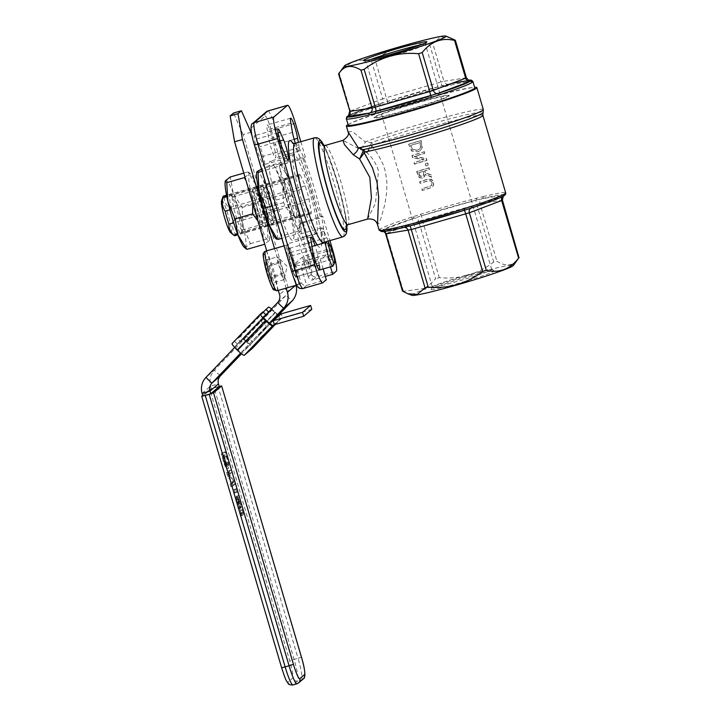 <?xml version="1.0" encoding="UTF-8"?>
<svg xmlns="http://www.w3.org/2000/svg" width="721" height="721" viewBox="0 0 721 721"><rect width="100%" height="100%" fill="white"/><g stroke="black" fill="none" stroke-linecap="round" stroke-linejoin="round"><path stroke-width="0.54" stroke-dasharray="3.6 2.7" d="M370.477 145.173A4.119 2.082 18 0 1 371.946 146.093L366.953 152.726L371.531 142.587A4.119 2.983 70.2 0 1 373.027 145.02L371.946 146.093L377.921 154.105L383.338 164.911L385.447 171.823L386.88 182.215L386.717 191.966L384.897 204.277L380.868 218.616L378.831 223.402L377.471 224.474M348.081 131.88L352.236 131.456L365.25 141.902A8.246 4.894 132.4 0 1 359.689 149.121L342.953 140.343M367.566 219.067L375.497 203.205L378.48 170.634C376.065 163.388 372.216 157.421 366.953 152.726L359.689 149.121M483.304 109.538A68.026 3.794 163.6 0 0 425.057 122.759A68.026 3.794 163.6 0 0 365.25 141.902L371.531 142.587A66.99 3.74 -16.4 0 1 443.172 120.605A66.99 3.74 -16.4 0 1 483.061 112.638M379.129 230.125A65.962 3.686 163.6 0 1 379.174 229.882L380.066 229.125A65.962 3.686 163.6 0 1 413.097 216.688L420.658 214.272A65.962 3.686 163.6 0 1 449.201 205.692A65.962 3.686 163.6 0 1 476.329 198.311L483.007 196.644A1.649 1.072 -103.6 0 1 482.457 198.599L475.95 200.213A64.313 3.587 -16.4 0 0 421.668 215.786L414.296 218.139A64.313 3.587 -16.4 0 0 382.085 230.26L381.22 230.999A64.313 3.587 -16.4 0 0 403.291 227.557L403.354 227.548A4.119 3.794 81.1 0 1 403.85 227.43L404.31 227.34M432.086 182.746L431.419 185.603L432.294 182.566L430.644 180.629L428.022 180.845A68.026 3.794 -16.4 0 0 420.334 183.17L419.856 181.575A68.026 3.794 163.6 0 1 427.553 179.241L431.609 179.286L433.681 182.152L433.501 185.694L430.113 187.956A68.026 3.794 -16.4 0 0 422.425 190.281L421.956 188.677A68.026 3.794 163.6 0 1 429.689 186.342L431.744 185.288L429.473 186.523A65.962 3.686 -16.4 0 0 421.731 188.875L422.2 190.47A65.962 3.686 163.6 0 1 429.896 188.136L433.285 185.883L433.465 182.341L431.401 179.475L427.337 179.43A65.962 3.686 -16.4 0 0 419.631 181.764L420.109 183.359A65.962 3.686 163.6 0 1 427.805 181.025L430.428 180.809L432.294 182.566M424.66 153.366L424.218 151.879A65.962 3.686 -16.4 0 0 411.925 155.574L412.592 157.845L423.777 159.747A65.962 3.686 -16.4 0 0 414.025 162.694L414.467 164.19A65.962 3.686 163.6 0 1 426.751 160.486L426.228 158.692L414.079 156.547A65.962 3.686 163.6 0 1 424.66 153.366L424.876 153.185A68.026 3.794 -16.4 0 0 414.296 156.349L426.435 158.512L426.967 160.305A68.026 3.794 -16.4 0 0 414.683 163.991L414.251 162.504A68.026 3.794 163.6 0 1 423.993 159.566L412.818 157.656L412.151 155.385A68.026 3.794 163.6 0 1 424.435 151.689L424.876 153.185M417.603 151.96L420.244 150.554L422.01 147.967L420.911 140.649A65.962 3.686 -16.4 0 0 408.627 144.344L411.682 151.095L417.82 151.77L411.907 150.905L408.627 144.344M428.95 167.939A65.962 3.686 -16.4 0 0 416.657 171.634L419.126 177.6L422.236 178.141L423.795 177.321L425.111 174.554L431.69 177.258L431.077 175.176L425.102 172.815L424.561 170.985A65.962 3.686 163.6 0 1 429.419 169.543L428.95 167.939L429.635 169.354A68.026 3.794 -16.4 0 0 424.777 170.796L425.318 172.634L431.293 174.996L431.906 177.069L425.327 174.365L424.39 176.762L422.452 177.952L419.352 177.411L416.882 171.445A68.026 3.794 163.6 0 1 429.157 167.759M425.805 165.857A65.962 3.686 163.6 0 1 428.13 165.172L427.562 163.234A65.962 3.686 -16.4 0 0 425.237 163.928L425.805 165.857L425.237 163.928M465.234 275.512A30.922 1.73 -16.4 0 0 432.402 286.859A30.922 1.73 -16.4 0 0 432.384 286.958A30.922 1.73 -16.4 0 0 458.862 280.956A30.922 1.73 -16.4 0 0 491.713 269.501A30.922 1.73 -16.4 0 0 491.641 269.42A30.922 1.73 -16.4 0 0 465.234 275.512M459.232 283.11A32.986 1.839 163.6 0 1 431.014 289.409A32.986 1.839 163.6 0 1 462.107 278.441A32.986 1.839 163.6 0 1 494.191 270.808A32.986 1.839 163.6 0 1 459.232 283.11M420.532 44.9A30.922 1.73 163.6 0 1 425.462 44.423A30.922 1.73 163.6 0 1 425.444 44.531A30.922 1.73 163.6 0 1 396.289 54.805A30.922 1.73 163.6 0 1 366.214 61.961A30.922 1.73 163.6 0 1 366.142 61.88A30.922 1.73 163.6 0 1 370.549 59.618M411.997 295.331A52.984 2.956 163.6 0 1 461.791 277.369A52.984 2.956 163.6 0 1 513.379 265.499M221.536 200.916A16.745 2.064 -106 0 1 227.863 214.209A16.745 2.064 -106 0 1 231.153 232.694A16.745 2.064 -106 0 1 230.621 232.595M234.713 235.722A20.612 2.542 74 0 0 234.839 235.65A20.612 2.542 74 0 0 235.217 233.965C232.595 230.071 231.838 225.637 232.946 220.671A20.612 2.542 74 0 0 229.125 207.711C225.637 204.566 224.006 200.88 224.24 196.662A20.612 2.542 74 0 0 223.348 196.094M304.983 202.295L309.877 213.344A20.612 2.542 74 0 0 310.769 213.912A20.612 2.542 74 0 0 311.274 212.154L308.994 198.861A20.612 2.542 74 0 0 305.181 185.901L300.287 174.852A20.612 2.542 74 0 0 299.404 174.284A20.612 2.542 74 0 0 298.9 176.041L301.171 189.335A20.612 2.542 74 0 0 304.983 202.295L265.148 213.713M264.346 213.948L233.685 222.744M301.171 189.335L261.372 200.744M260.533 200.988L229.909 209.766M309.877 213.344L269.068 225.051M267.734 225.43L237.606 234.073M311.274 212.154L235.217 233.965M308.994 198.861L232.946 220.671M409.618 225.988L464.216 210.334A4.119 0.505 74 0 0 464.189 210.334A4.119 0.505 74 0 0 464.162 210.343M403.246 227.575A1.649 1.072 76.4 0 0 403.291 227.557L381.22 230.999A4.119 3.794 -98.9 0 1 384.275 231.468M379.174 229.882A1.649 1.64 -150 0 0 381.22 230.999A1.649 1.64 -147.5 0 1 379.183 229.873M413.187 216.661A1.649 0.739 -107.8 0 0 414.377 218.121A4.119 3.281 69.4 0 1 418.703 221.275L386.393 233.433A4.119 3.281 -110.6 0 0 382.058 230.278A1.649 1.613 -123.7 0 1 380.048 229.134A1.649 1.613 -122.6 0 0 382.085 230.26L414.296 218.139A1.649 0.739 -108 0 1 413.097 216.688M420.658 214.272A1.649 0.541 -107.5 0 0 421.668 215.786L475.95 200.213A1.649 0.901 -104.3 0 0 476.329 198.311M502.42 196.626A4.119 3.281 69.4 0 1 503.42 195.959A4.119 3.281 69.4 0 1 503.682 195.878A1.649 1.622 58.2 0 0 504.069 195.706L504.06 195.715A1.649 1.622 58.2 0 1 504.069 195.706A1.649 1.613 57.4 0 1 503.655 195.887L504.529 195.157A1.649 1.64 29.1 0 0 505.493 194.382L505.493 194.382A1.649 1.64 30 0 1 504.52 195.148L504.52 195.148A64.313 3.587 -16.4 0 0 482.457 198.599L504.52 195.148A4.119 3.794 81.1 0 0 502.104 200.249L476.77 204.503L418.703 221.275L435.646 278.829L427.986 286.255M470.984 208.171A4.119 3.281 -110.6 0 1 471.101 208.126A4.119 3.281 -110.6 0 1 471.372 208.036L471.444 208.008A1.649 0.739 72 0 1 471.444 208.008A64.313 3.587 -16.4 0 0 471.534 207.981M346.558 117.244A1.649 1.64 -150 0 0 346.404 118.523L346.404 118.523A65.962 3.686 -16.4 0 0 346.35 118.767M347.513 116.487L348.378 115.748A1.649 1.613 -122.6 0 0 347.964 115.937A1.649 1.613 -122.6 0 0 347.955 115.937A1.649 1.613 -122.6 0 0 347.955 115.946A1.649 1.622 -121.8 0 0 347.955 115.946L347.964 115.937C352.127 113.458 362.987 109.358 380.553 103.635A1.649 0.739 -108 0 0 380.327 105.338A65.962 3.686 -16.4 0 0 347.288 117.766L346.404 118.523A1.649 1.64 -150.9 0 1 346.549 117.262A1.649 1.64 -150.9 0 0 346.549 117.262L346.531 117.28M347.27 117.775A1.649 1.622 -121.8 0 1 347.946 115.946A1.649 1.613 -122.6 0 0 347.288 117.766M347.964 115.937A1.649 1.622 -121.8 0 1 348.36 115.766A4.119 3.281 -110.6 0 0 348.622 115.675A4.119 3.281 -110.6 0 0 350.361 111.025L382.68 98.867A4.119 3.281 69.4 0 1 380.931 103.518A4.119 3.281 69.4 0 1 380.67 103.599L348.378 115.748A64.313 3.587 163.6 0 1 380.598 103.626A1.649 0.739 -108 0 0 380.553 103.635L380.634 103.617A1.649 0.739 -108.2 0 0 380.409 105.311L380.327 105.338M380.67 103.599L380.634 103.617A1.649 0.739 -108.2 0 1 380.67 103.599L387.961 101.264A1.649 0.541 -107.5 0 0 387.934 101.273A1.649 0.541 -107.5 0 0 387.889 102.914L380.409 105.311M387.88 101.291A4.119 0.505 -106 0 1 387.853 101.31L387.88 101.291A1.649 0.541 -107.3 0 0 387.853 101.3A1.649 0.541 -107.3 0 0 387.799 102.941M387.267 101.481L387.853 101.3A4.119 0.505 -106 0 1 386.294 97.705L440.747 82.095A4.119 0.505 74 0 0 442.306 85.691A4.119 0.505 74 0 0 442.324 85.682L387.961 101.264A64.313 3.587 163.6 0 1 442.243 85.7A1.649 0.901 -104.3 0 1 442.297 85.682A1.649 0.901 -104.3 0 1 442.306 85.682A1.649 0.901 -104.3 0 1 443.559 86.953A65.962 3.686 -16.4 0 0 416.423 94.334A65.962 3.686 -16.4 0 0 387.889 102.914M443.64 86.935A1.649 0.91 -104.5 0 0 442.379 85.664L387.853 101.31L442.379 85.664A1.649 0.91 -104.5 0 0 442.324 85.682L448.75 84.078A1.649 1.072 -103.6 0 1 448.822 84.06A1.649 1.072 -103.6 0 1 450.228 85.285L443.559 86.953M447.723 84.294L448.192 84.213A4.119 3.794 -98.9 0 1 443.938 81.293L466.072 77.841A4.119 3.794 81.1 0 0 470.326 80.752L448.192 84.213A4.119 3.794 -98.9 0 0 448.687 84.096A1.649 1.072 -103.4 0 1 448.759 84.078L468.136 80.13M348.216 125.084A65.962 3.686 163.6 0 1 418.279 100.652A65.962 3.686 163.6 0 1 474.769 87.836M348.072 124.589A68.026 3.794 163.6 0 1 418.613 100.868A68.026 3.794 163.6 0 1 474.625 87.34M301.126 282.929L303.397 285.128L306.641 285.381L303.036 288.472A4.119 4.083 49.5 0 1 297.944 285.651L301.126 282.929L295.313 263.183L297.584 265.391L300.837 265.643L306.641 285.381L326.307 279.748M300.819 141.713L305.28 156.863L285.615 162.495L281.262 163.991L279.135 165.803L283.497 164.316L300.927 223.546L303.045 221.735L312.923 255.297L308.57 256.784L299.855 227.169L301.495 222.582L322.711 216.093L329.921 240.589M295.313 263.183L302.532 257.009L304.406 259.866L307.2 260.191L300.837 265.643L320.494 260.002L323.134 268.96M302.532 257.009L308.606 277.702L309.877 279.378L311.364 280.027L313.013 279.937L307.2 260.191L326.865 254.558L320.494 260.002M299.855 227.169L297.728 228.981L299.368 224.393L300.927 223.546L320.593 217.904L322.711 216.093M305.28 156.863L303.153 158.674L283.497 164.316M325.324 276.404L313.013 279.937L316.618 276.855A4.119 4.083 49.5 0 1 311.517 274.034A16.493 2.037 74 0 0 308.57 256.784M330.479 266.851L326.865 254.558M303.153 158.674L320.593 217.904M319.286 265.058L317.952 257.289A12.365 1.523 74 0 0 315.023 245.546M328.226 241.075A12.365 1.523 74 0 0 326.838 237.678L323.99 231.234A12.365 1.523 74 0 0 321.863 227.845A12.365 1.523 74 0 0 324.405 242.166M324.603 242.797A12.365 1.523 74 0 0 327.109 249.475L329.966 255.928A12.365 1.523 74 0 0 332.057 259.236A12.365 1.523 74 0 0 329.299 244.239M295.349 143.281A12.365 1.523 74 0 0 299.098 151.104A12.365 1.523 74 0 0 299.179 147.562L298.305 142.434M502.438 200.249L519.039 257.803C513.722 265.968 506.349 267.121 496.904 261.263L493.705 262.056C477.626 274.268 459.475 279.478 439.26 277.666L435.646 278.829M424.66 288.418L402.904 291.347M338.816 73.578L339.24 73.218C347.946 62.15 358.716 58.095 371.549 61.06L375.163 59.897C391.251 47.685 409.402 42.476 429.617 44.287L432.807 43.485L440.612 36.969L450.012 37.636M408.843 144.155A68.026 3.794 163.6 0 1 421.127 140.469L422.227 147.787L420.46 150.374L417.82 151.77M412.782 149.49L417.315 150.112L419.586 148.968L420.731 147.264L420.199 142.479A68.026 3.794 -16.4 0 0 410.745 145.318L412.556 149.68L410.519 145.507A65.962 3.686 163.6 0 1 419.983 142.659L420.514 147.445L419.37 149.148L417.099 150.292L412.556 149.68M419.243 174.203L420.226 175.987L422.091 176.248L423.831 174.978L423.416 171.21A68.026 3.794 -16.4 0 0 418.775 172.607L419.243 174.203L418.559 172.797A65.962 3.686 163.6 0 1 423.2 171.391L423.615 175.167L423.101 175.807L423.831 174.978L421.875 176.438L420.01 176.176L419.018 174.392M425.444 163.748A68.026 3.794 163.6 0 1 427.778 163.054L428.346 164.983A68.026 3.794 -16.4 0 0 426.021 165.677M305.181 185.901L229.125 207.711M300.287 174.852L224.24 196.662M298.9 176.041L258.289 187.685M256.748 188.127L226.827 196.707M278.099 132.871L256.604 139.036A12.365 1.523 74 0 0 254.522 135.728A12.365 1.523 74 0 0 255.441 144.173A12.365 1.523 74 0 0 259.731 157.286L263.129 164.965A12.365 1.523 74 0 0 264.706 167.11A12.365 1.523 74 0 0 263.985 159.539A12.365 1.523 74 0 0 260.02 146.742L256.604 139.036M283.326 150.518L259.731 157.286M279.982 141.019L260.02 146.742M286.724 158.196L263.129 164.965M317.952 257.289L294.357 264.057A12.365 1.523 74 0 0 290.978 250.935A12.365 1.523 74 0 0 287.472 243.851A12.365 1.523 74 0 0 287.652 248.907L288.977 256.649A12.365 1.523 74 0 0 292.365 269.744A12.365 1.523 74 0 0 295.853 276.783A12.365 1.523 74 0 0 295.691 271.826L294.357 264.057M311.247 242.139L287.652 248.907M316.961 265.725L295.691 271.826M312.572 249.881L288.977 256.649M309.327 190.47A41.223 5.092 -106 0 1 316.447 233.73A41.223 5.092 -106 0 1 300.197 195.499A41.223 5.092 -106 0 1 293.717 154.465A41.223 5.092 -106 0 1 309.327 190.47M285.732 197.239A41.223 5.092 74 0 0 270.123 161.234A41.223 5.092 74 0 0 276.594 202.268A41.223 5.092 74 0 0 292.852 240.499A41.223 5.092 74 0 0 285.732 197.239M323.99 231.234L300.387 237.993A12.365 1.523 74 0 0 298.269 234.613A12.365 1.523 74 0 0 299.206 243.121A12.365 1.523 74 0 0 303.514 256.243L306.371 262.687A12.365 1.523 74 0 0 308.453 266.004A12.365 1.523 74 0 0 307.534 257.55A12.365 1.523 74 0 0 303.244 244.446L300.387 237.993M326.838 237.678L303.244 244.446M329.966 255.928L306.371 262.687M327.109 249.475L303.514 256.243M292.465 132.385L268.87 139.153A12.365 1.523 74 0 0 272.304 151.653A12.365 1.523 74 0 0 275.503 157.872A12.365 1.523 74 0 0 275.584 154.33L273.998 145.083A12.365 1.523 74 0 0 270.609 131.979A12.365 1.523 74 0 0 267.121 124.949A12.365 1.523 74 0 0 267.284 129.906L268.87 139.153M299.179 147.562L275.584 154.33M290.878 123.138L267.284 129.906M294.132 139.306L273.998 145.083M415.638 103.409A39.168 2.19 163.6 0 1 449.183 95.794A39.168 2.19 163.6 0 1 412.223 108.952A39.168 2.19 163.6 0 1 374.037 117.911A39.168 2.19 163.6 0 1 415.638 103.409M415.521 103.013A39.168 2.19 -16.4 0 0 373.92 117.514A39.168 2.19 -16.4 0 0 412.106 108.556A39.168 2.19 -16.4 0 0 449.066 95.406A39.168 2.19 -16.4 0 0 415.521 103.013M235.19 492.569L234.253 489.397L233.847 489.748L234.785 492.912L237.155 492.001L236.227 488.838L235.821 489.18L236.749 492.353L237.155 492.001M234.785 492.912L236.749 492.353M233.847 489.748L235.821 489.18M234.253 489.397L236.227 488.838M224.501 463.684L222.248 456.573L225.844 454.618L227.899 462.188L228.034 465.523L225.979 466.136L224.501 463.684L226.466 463.116L224.213 456.014M222.248 456.573L225.844 454.618M223.88 455.176L225.934 462.756L227.899 462.188M225.934 462.756L226.07 466.081L228.034 465.523L226.466 463.116M226.773 465.018L228.836 468.253L228.539 463.459L225.322 451.779L223.195 453.599L226.773 465.018L224.799 465.586L226.872 468.821L226.574 464.027L228.539 463.459M228.746 468.308L226.782 468.875L228.746 468.308M226.574 464.027L223.348 452.346L221.23 454.158L224.799 465.586M221.23 454.158L223.195 453.599M223.348 452.346L225.322 451.779M232.928 484.891L232.063 481.943L227.665 474.769L229.494 473.21L228.773 470.759L226.646 472.579L227.746 476.302L231.765 482.818L230.089 484.26L230.81 486.702L232.928 484.891L234.893 484.323L234.028 481.385L229.629 474.211L231.459 472.643L230.738 470.2L228.62 472.012L229.711 475.743L233.73 482.259L232.054 483.692L232.775 486.143L234.893 484.323M230.81 486.702L232.775 486.143M230.089 484.26L232.054 483.692M231.765 482.818L233.73 482.259M227.746 476.302L229.711 475.743M226.646 472.579L228.62 472.012M228.773 470.759L230.738 470.2M229.494 473.21L231.459 472.643M227.665 474.769L229.629 474.211M232.063 481.943L234.028 481.385M235.632 498.851L236.109 498.445L237.074 502.861L235.632 498.851L238.074 497.878L239.039 502.303L237.597 498.283M236.686 502.258L238.651 501.699L239.039 502.303L237.074 502.861L236.686 502.258M236.109 498.445L238.074 497.878M237.074 502.023L239.048 501.455M238.993 505.484L236.245 498.319L236.758 497.887L236.29 496.309L235.019 497.4L236.876 503.411L237.542 504.52L237.2 501.744L238.993 505.484L240.958 504.916L238.218 497.76L238.723 497.319L238.254 495.751L236.984 496.841L238.84 502.843L239.516 503.952L239.165 501.176L240.958 504.916M237.2 501.744L239.165 501.176M239.48 503.97L237.542 504.52L239.48 503.97M235.019 497.4L236.984 496.841M236.29 496.309L238.254 495.751M236.758 497.887L238.723 497.319M236.245 498.319L238.218 497.76M236.776 500.122L238.75 499.563M238.39 503.438L240.354 502.87M243.292 513.235L240.715 506.124L239.922 506.8L240.381 508.377L241.58 507.99L242.878 512.397L241.977 513.803L242.445 515.371L243.238 514.695L243.292 513.235L241.328 513.794L239.471 507.485L238.75 506.683L237.948 507.368L238.417 508.945L239.615 508.548L240.363 510.657L240.913 512.955L240.012 514.361L240.472 515.939L241.265 515.263L241.328 513.794M240.472 515.939L242.445 515.371M240.012 514.361L241.977 513.803M241.175 507.701L239.21 508.26L241.175 507.701M238.417 508.945L240.381 508.377M237.948 507.368L239.922 506.8M240.787 506.079L238.75 506.683L240.787 506.079M201.754 396.235L281.65 667.718A16.493 2.037 74 0 0 287.994 682.057L292.663 678.064A16.493 2.037 74 0 0 289.716 660.815L209.811 389.34L202.7 395.423M301.495 657.381L298.007 658.201L218.102 386.717L219.202 386.42M218.102 386.717L214.173 387.853L294.069 659.327A20.612 2.542 -106 0 1 297.764 680.885L293.096 684.878A20.612 2.542 -106 0 1 292.96 684.95M209.811 389.34L214.173 387.853M219.229 386.519L211.37 388.772L202.88 396.036M211.37 388.772L210.586 386.114A16.493 16.34 49.5 0 1 214.425 370.179L205.936 377.444M258.424 335.139L266.626 326.793L258.424 335.139M252.476 329.425L260.678 321.088L252.476 329.425M250.935 132.276L243.067 134.53L288.04 287.309A8.246 8.165 49.5 0 1 286.12 295.277L214.425 370.179L220.374 375.893M278.126 315.555L241.517 353.795M262.922 317.907L234.667 347.423M295.403 285.489L295.898 285.056A16.493 16.34 49.5 0 1 295.98 285.318M240.643 353.101L268.888 323.594M295.898 285.056L252.224 136.648M265.337 206.458A16.493 2.037 -106 0 1 262.489 189.154A16.493 2.037 -106 0 1 268.987 204.449A16.493 2.037 -106 0 1 271.574 220.86A16.493 2.037 -106 0 1 265.337 206.458M257.469 208.72A16.493 2.037 74 0 0 263.715 223.113A16.493 2.037 74 0 0 261.119 206.702A16.493 2.037 74 0 0 254.621 191.416A16.493 2.037 74 0 0 257.469 208.72M243.067 134.53L233.55 113.017M266.68 250.836L278.315 290.383M274.539 248.583L286.183 288.13M311.769 309.372L282.416 317.79A4.119 4.083 -130.5 0 0 280.613 318.88L277.639 316.023A8.246 8.165 49.5 0 1 278.225 315.474M260.299 337.843L263.138 334.886L260.299 337.843M241.328 352.434L269.573 322.918L277.639 316.023A4.119 0.559 43.7 0 0 275.089 312.806L246.843 342.322A4.119 0.559 43.7 0 1 249.394 345.53L277.639 316.023L249.385 345.539A4.119 0.559 43.7 0 0 249.394 345.53L241.328 352.434A4.119 0.559 -136.3 0 1 237.93 349.937L237.633 349.658A4.119 0.559 -136.3 0 1 235.082 346.44L263.417 317.321M263.327 316.934L235.082 346.44A4.119 0.559 -136.3 0 1 235.082 346.431L263.318 316.934M232.108 343.584L262.904 311.887M237.633 344.259L234.658 341.403M278.324 315.347A8.246 1.109 43.7 0 0 275.512 312.445L275.215 312.157A8.246 1.109 43.7 0 0 271.529 308.912M246.546 342.033A4.119 0.559 43.7 0 0 243.148 339.537L240.598 341.718L237.624 338.861L240.174 336.68A8.246 1.109 -136.3 0 1 246.97 341.673L247.267 341.952A8.246 1.109 -136.3 0 1 252.386 348.369M274.791 312.517A4.119 0.559 43.7 0 0 271.393 310.03L240.598 341.718M263.183 312.157L237.624 338.861M273.16 325.252L280.613 318.88A8.246 1.109 43.7 0 0 280.622 318.871A8.246 1.109 43.7 0 0 278.342 315.365M332.922 266.049A12.365 1.523 74 0 0 330.633 253.215A12.365 1.523 74 0 0 326.153 242.454M290.32 266.707A20.612 2.542 74 0 0 298.124 284.705A20.612 2.542 74 0 0 294.889 264.192A20.612 2.542 74 0 0 286.76 245.077A20.612 2.542 74 0 0 290.32 266.707M271.583 276.449L268.23 265.049L265.49 260.254L266.112 266.869L269.465 278.261L272.205 283.056L271.583 276.449L283.389 273.07L284.38 278.405L284.002 279.676L281.262 274.881L269.465 278.261M284.002 279.676L272.205 283.056M265.49 260.254L277.288 256.874L278.748 258.01L283.389 273.07M280.027 261.669L268.23 265.049M281.262 274.881L280.46 268.933L277.909 263.48L266.112 266.869M277.909 263.48L277.288 256.874M283.921 182.233A17.268 2.127 -106 0 1 284.029 182.179A17.268 2.127 -106 0 1 290.833 198.185A17.268 2.127 -106 0 1 293.546 215.372A17.268 2.127 -106 0 1 292.987 215.11A17.268 2.127 -106 0 1 286.733 199.356A17.268 2.127 -106 0 1 283.695 182.692A17.268 2.127 -106 0 1 283.921 182.233M284.813 178.502A20.612 2.542 74 0 0 284.552 179.042A20.612 2.542 74 0 0 288.184 198.942A20.612 2.542 74 0 0 295.646 217.742A20.612 2.542 74 0 0 293.519 199.14A20.612 2.542 74 0 0 284.813 178.502M264.012 187.947A17.268 2.127 74 0 0 266.959 205.539A17.268 2.127 74 0 0 273.638 221.077A17.268 2.127 74 0 0 273.746 221.023A17.268 2.127 74 0 0 273.962 220.563A17.268 2.127 74 0 0 270.925 203.899A17.268 2.127 74 0 0 264.67 188.145A17.268 2.127 74 0 0 264.111 187.884A17.268 2.127 74 0 0 264.012 187.947M280.748 164.676L288.815 178.79L291.807 195.544L298.692 212.362A35.041 4.326 74 0 0 288.815 178.79A35.041 4.326 74 0 0 282.091 165.091A35.041 4.326 74 0 0 280.748 164.676A35.041 4.326 74 0 0 282.56 184.125A35.041 4.326 74 0 0 292.438 217.697A35.041 4.326 74 0 0 300.504 231.811A35.041 4.326 74 0 0 300.954 230.882A35.041 4.326 74 0 0 298.692 212.362L299.603 230.882L300.504 231.811L295.439 234.442L292.438 217.697L283.479 202.655L282.56 184.125L275.683 167.317L281.019 164.028L282.091 165.091M272.844 224.754A20.612 2.542 -106 0 1 264.138 204.115A20.612 2.542 -106 0 1 262.011 185.513A20.612 2.542 -106 0 1 269.474 204.313A20.612 2.542 -106 0 1 273.106 224.213A20.612 2.542 -106 0 1 272.844 224.754M256.703 172.373A35.041 4.326 -106 0 1 257.154 171.445A35.041 4.326 -106 0 1 265.22 185.558A35.041 4.326 -106 0 1 275.098 219.121A35.041 4.326 -106 0 1 276.909 238.579A35.041 4.326 -106 0 1 275.566 238.164M300.954 230.882L300.504 231.811M276.639 239.228L281.983 235.938L275.098 219.121L274.187 200.6L265.22 185.558L262.219 168.813L261.489 169.138M275.683 167.317L262.102 171.21M283.479 202.655L272.304 205.864M279.847 163.757L262.219 168.813M291.807 195.544L274.187 200.6M295.439 234.442L281.857 238.336M299.603 230.882L281.983 235.938M232.459 197.076A17.268 2.127 74 0 0 235.632 215.02A17.268 2.127 74 0 0 242.175 230.098A17.268 2.127 74 0 0 242.499 229.584A17.268 2.127 74 0 0 239.462 212.92A17.268 2.127 74 0 0 233.207 197.166A17.268 2.127 74 0 0 232.658 196.905A17.268 2.127 74 0 0 232.459 197.076M229.648 194.418A20.612 2.542 -106 0 1 230.549 194.535A20.612 2.542 -106 0 1 238.02 213.335A20.612 2.542 -106 0 1 241.643 233.234A20.612 2.542 -106 0 1 234.091 217.967A20.612 2.542 -106 0 1 229.648 194.418M252.368 191.362A17.268 2.127 -106 0 1 252.566 191.2A17.268 2.127 -106 0 1 259.1 206.287A17.268 2.127 -106 0 1 262.282 224.222A17.268 2.127 -106 0 1 262.084 224.393A17.268 2.127 -106 0 1 261.534 224.132A17.268 2.127 -106 0 1 255.279 208.378A17.268 2.127 -106 0 1 252.233 191.714A17.268 2.127 -106 0 1 252.368 191.362M225.276 181.259A35.041 4.326 -106 0 1 225.511 180.692A35.041 4.326 -106 0 1 233.189 193.084A35.041 4.326 -106 0 1 243.247 226.43A35.041 4.326 -106 0 1 245.636 247.375A35.041 4.326 -106 0 1 244.113 247.186M265.085 226.881A20.612 2.542 74 0 0 260.651 203.331A20.612 2.542 74 0 0 253.089 188.064A20.612 2.542 74 0 0 256.721 207.963A20.612 2.542 74 0 0 264.192 226.764A20.612 2.542 74 0 0 265.085 226.881M264.454 243.265L261.552 228.215A35.041 4.326 74 0 0 269.23 240.607A35.041 4.326 74 0 0 269.492 239.904A35.041 4.326 74 0 0 266.842 219.662A35.041 4.326 74 0 0 256.784 186.324A35.041 4.326 74 0 0 250.629 174.112A35.041 4.326 74 0 0 249.105 173.923A35.041 4.326 74 0 0 251.485 194.868A35.041 4.326 74 0 0 261.552 228.215L257.875 220.923M245.681 248.745L245.636 247.375L250.385 243.671L243.247 226.43L242.085 207.477L233.189 193.084L230.26 176.987M252.729 203.457L251.485 194.868L245.987 180.529M244.356 177.627L249.105 173.923L249.051 172.553L247.88 171.931L256.784 186.324L259.713 202.421L266.842 219.662L268.005 238.615L269.23 240.607L264.481 244.311M269.492 239.904L269.23 240.607M243.797 173.103L247.88 171.931M242.085 207.477L259.713 202.421M250.385 243.671L268.005 238.615M483.007 196.644A65.962 3.686 163.6 0 1 505.682 192.877M482.872 115.342A65.962 3.686 -16.4 0 0 426.381 128.158A65.962 3.686 -16.4 0 0 373.027 145.02M325.18 145.444A41.223 5.092 -106 0 1 340.79 181.449A41.223 5.092 -106 0 1 347.91 224.709M420.568 214.299A1.649 0.541 -107.7 0 0 421.578 215.813A4.119 0.505 -106 0 0 422.326 220.121L439.26 277.666M476.41 198.284A1.649 0.91 -104.1 0 1 476.031 200.195A4.119 0.505 74 0 0 476.77 204.503L493.705 262.056M482.935 196.662A1.649 1.072 -103.9 0 1 482.394 198.608A4.119 3.794 -98.9 0 0 479.961 203.71L496.904 261.263M503.655 195.887L471.444 208.008M447.768 84.294L448.759 84.078A1.649 1.072 -103.4 0 1 450.156 85.303M470.092 80.752L448.75 84.078A64.313 3.587 163.6 0 1 468.181 80.157M472.913 81.518A65.962 3.686 -16.4 0 0 450.228 85.285M371.549 61.06L382.68 98.867L386.294 97.705L375.163 59.897M349.604 111.394L350.361 111.025L339.24 73.218M252.71 123.435A4.119 4.083 -130.5 0 0 251.458 127.698A16.493 2.037 74 0 0 254.405 144.939L291.599 271.303A16.493 2.037 74 0 0 297.944 285.651M322.702 282.83L303.036 288.472A20.612 2.542 -106 0 1 302.91 288.535M266.283 111.818A4.119 4.083 -130.5 0 0 265.031 116.081L251.458 127.698M267.933 110.935A20.612 2.542 -106 0 1 275.737 128.933L271.384 130.429A16.493 2.037 74 0 0 265.031 116.081M281.262 163.991L271.384 130.429M295.403 123.291L275.737 128.933L285.615 162.495M332.588 249.655L312.923 255.297A20.612 2.542 -106 0 1 316.618 276.855L336.283 271.213M308.336 276.756L311.517 274.034M297.728 228.981L279.135 165.803M294.808 143.434A51.533 6.363 -106 0 1 314.726 189.821A51.533 6.363 -106 0 1 323.54 242.328A51.533 6.363 -106 0 1 323.224 242.508M317.186 244.933A55.652 6.868 74 0 0 320.773 247.402A55.652 6.868 74 0 0 321.764 243.617M321.773 243.392A55.652 6.868 74 0 0 311.688 192.201A55.652 6.868 74 0 0 293.114 143.452M342.89 236.867A51.533 6.363 74 0 0 334.796 185.576A51.533 6.363 74 0 0 314.473 137.792M323.909 145.561A47.415 5.849 -106 0 1 338.239 184.594A47.415 5.849 -106 0 1 346.774 225.285M346.224 225.826A45.351 5.597 74 0 0 337.996 184.657A45.351 5.597 74 0 0 323.152 145.39M403.958 227.412A4.119 3.794 81.1 0 0 403.85 227.43L381.625 230.9L383.896 231.504M403.327 290.987L386.393 233.433L385.627 233.802M454.942 40.034L466.406 77.832M429.617 44.287L440.747 82.095L443.938 81.293L432.807 43.485M222.834 458.574L224.799 458.006M224.465 457.177L226.43 456.609M222.555 458.655L224.519 458.087M224.691 456.889L226.655 456.321M236.091 500.419L238.056 499.851M236.515 499.824L238.48 499.256M236.876 503.411L238.84 502.843M235.92 500.455L237.885 499.887M240.508 510.54L242.481 509.972M241.265 515.263L243.238 514.695M240.814 513.685L242.779 513.118M240.913 512.955L242.878 512.397M240.363 510.657L242.337 510.098M239.471 507.485L241.436 506.926M303.208 678.948A4.119 4.083 49.5 0 1 301.693 679.759A20.612 2.542 74 0 0 298.007 658.201L289.716 660.815M298.539 682.931A4.119 4.083 49.5 0 1 297.025 683.751L301.693 679.759L297.764 680.885A4.119 4.083 -130.5 0 1 292.663 678.064M296.899 683.823A20.612 2.542 74 0 0 297.025 683.751L293.096 684.878A4.119 4.083 -130.5 0 1 287.994 682.057M202.096 393.378L210.586 386.114L218.454 383.86M277.63 302.541L286.12 295.277L292.059 300.99M288.04 287.309L279.55 294.574M274.359 324.684L282.416 317.79L281.253 313.842M237.633 349.658L265.878 320.142M268.419 307.173L240.174 336.68M246.97 341.673L275.215 312.157M243.148 339.537L271.393 310.03M266.175 320.43L237.93 349.937M246.843 342.322L275.089 312.806M275.512 312.445L247.267 341.952M275.314 324.405L280.613 318.88L275.323 324.405M291.563 265.869A12.365 1.523 -106 0 1 289.355 252.936A12.365 1.523 -106 0 1 289.427 252.891A12.365 1.523 -106 0 1 294.303 264.355A12.365 1.523 -106 0 1 296.25 276.666A12.365 1.523 -106 0 1 291.563 265.869M288.842 252.647A12.78 1.577 74 0 0 293.105 271.988A12.78 1.577 74 0 0 295.385 270.033A12.78 1.577 74 0 0 288.842 252.647M265.526 251.169A20.612 2.542 -106 0 1 273.656 270.276A20.612 2.542 -106 0 1 276.891 290.797M274.286 287.264A18.142 2.235 74 0 0 269.735 266.878A18.142 2.235 74 0 0 263.733 254.279M432.402 286.859L431.014 289.409M491.641 269.42L494.191 270.808M491.713 269.501L425.462 44.423M432.384 286.958L366.142 61.88M425.444 44.531L426.841 41.98M366.214 61.961L363.663 60.573M310.769 213.912L269.357 225.79M267.951 226.187L237.894 234.812M409.14 226.115L464.108 210.361M470.561 208.324L503.42 195.959M464.189 210.334L464.766 210.162M348.622 115.675L381.481 103.319M308.462 277.279L302.649 257.532M299.368 224.393L301.495 222.582M292.456 143.155C299.071 143.776 326.649 239.958 321.377 243.986L322.026 243.148M346.882 225.195L345.647 215.795L338.356 184.882L326.018 149.635L324.053 145.57M345.891 226.412C349.352 222.771 330.074 151.068 322.566 145.074M299.404 174.284L257.992 186.162M256.315 186.64L226.529 195.184M278.117 128.96L254.522 135.728M288.301 160.35L264.706 167.11M311.066 237.092L287.472 243.851M311.977 246.42L289.319 252.891C290.554 251.539 297.917 277.215 296.16 276.72L319.448 270.014L295.853 276.783M293.717 154.465L270.123 161.234M316.447 233.73L292.852 240.499M332.057 259.236L308.453 266.004M321.863 227.845L298.269 234.613M299.098 151.104L275.503 157.872M290.716 118.181L267.121 124.949M237.056 502.87L239.021 502.312M241.247 507.656L239.282 508.224M246.393 335.95L252.341 341.664M260.678 321.088L266.626 326.793M263.715 223.113L271.574 220.86M254.621 191.416L262.489 189.154M272.835 325.504L280.902 318.601M263.886 335.598L263.138 334.886M261.029 338.573L260.281 337.861M296.773 285.092L298.124 284.705M284.074 245.852L286.76 245.077M284.38 278.405L287.201 266.391L278.748 258.01M292.987 215.11L295.646 217.742M283.695 182.692L284.552 179.042M284.029 182.179L264.111 187.884M293.546 215.372L273.638 221.077M264.67 188.145L262.011 185.513M273.962 220.563L273.106 224.213M233.207 197.166L230.549 194.535M242.499 229.584L241.643 233.234M242.175 230.098L262.084 224.393M232.658 196.905L252.566 191.2M261.534 224.132L264.192 226.764M252.233 191.714L253.089 188.064M250.629 174.112L249.051 172.553"/><path stroke-width="1.08" d="M377.471 224.474L378.651 197.221L377.038 182.341L372.415 167.777L364.204 152.717A4.119 2.821 11.4 0 0 362.897 151.653L359.617 158.999L364.961 151.933A4.119 3.587 79.3 0 0 363.339 149.598L362.897 151.653M364.961 151.933A65.962 3.686 -16.4 0 0 436.638 132.664A65.962 3.686 -16.4 0 0 482.872 115.342L483.061 112.638A66.99 3.74 -16.4 0 1 434.61 130.501A66.99 3.74 -16.4 0 1 363.339 149.598L358.283 147.868A8.246 4.939 -36 0 1 353.182 154.691L359.626 158.99M483.061 112.638L483.304 109.538A68.026 3.794 163.6 0 1 431.969 128.527A68.026 3.794 163.6 0 1 358.283 147.868L348.081 131.88C349.397 134.286 347.684 137.107 342.953 140.343L344.458 144.651L353.182 154.691M359.617 158.999L369.828 177.366L371.432 197.77L367.611 219.058C372.838 218.535 376.101 220.293 377.416 224.33M482.872 115.342L505.682 192.877A65.962 3.686 163.6 0 1 505.637 193.111L504.754 193.868A65.962 3.686 163.6 0 1 471.714 206.305L464.153 208.72A65.962 3.686 163.6 0 1 408.483 224.691L401.813 226.349A1.649 1.072 76.4 0 0 403.21 227.584A1.649 1.072 76.4 0 0 403.219 227.584A1.649 1.072 76.4 0 0 403.246 227.575A1.649 1.072 76.6 0 0 403.354 227.548L409.618 225.988M370.549 59.618A30.922 1.73 163.6 0 1 398.983 50.425A30.922 1.73 163.6 0 1 420.532 44.9M513.172 265.716A52.984 2.956 163.6 0 1 462.179 283.425A52.984 2.956 163.6 0 1 411.997 295.331L407.834 293.753L417.234 294.411L425.039 287.895L428.238 287.102C448.453 288.905 466.595 283.704 482.682 271.484L486.305 270.33C499.139 273.286 509.909 269.23 518.615 258.163L513.379 265.499A52.984 2.956 163.6 0 1 513.172 265.716M398.614 48.271A32.986 1.839 -16.4 0 0 363.663 60.573A32.986 1.839 -16.4 0 0 395.739 52.939A32.986 1.839 -16.4 0 0 426.841 41.98A32.986 1.839 -16.4 0 0 398.614 48.271M445.758 36.681A52.984 2.956 -16.4 0 0 445.848 36.05A52.984 2.956 -16.4 0 0 394.387 48.343A52.984 2.956 -16.4 0 0 344.467 65.89A52.984 2.956 -16.4 0 0 391.052 55.472A52.984 2.956 -16.4 0 0 445.758 36.681M234.19 235.533L230.621 232.595A16.745 2.064 -106 0 1 224.447 217.219A16.745 2.064 -106 0 1 221.536 200.916L223.005 196.527A20.612 2.542 74 0 0 222.843 197.851C221.744 202.817 222.501 207.242 225.123 211.145A20.612 2.542 74 0 0 228.936 224.105C228.701 228.323 230.332 232 233.82 235.154A20.612 2.542 74 0 0 234.19 235.533A20.612 2.542 74 0 0 234.713 235.722L237.894 234.812M226.529 195.184L223.348 196.094A20.612 2.542 74 0 0 223.005 196.527M265.148 213.713L264.346 213.948M233.685 222.744L228.936 224.105M261.372 200.744L260.533 200.988M229.909 209.766L225.123 211.145M269.068 225.051L267.734 225.43M237.606 234.073L233.82 235.154M408.483 224.691A1.649 0.901 75.7 0 0 409.735 225.952A1.649 0.901 75.7 0 0 409.798 225.934A64.313 3.587 -16.4 0 0 464.072 210.37A1.649 0.541 -107.5 0 0 464.108 210.361A1.649 0.541 -107.5 0 0 464.153 208.72M464.243 208.693A1.649 0.541 72.7 0 1 464.189 210.343L409.735 225.952A4.119 0.505 -106 0 1 411.294 229.548L469.362 212.776L502.438 200.249C503.078 196.283 503.682 194.742 504.231 195.634L503.42 195.959M505.637 193.111A1.649 1.64 30 0 1 505.493 194.382L504.06 195.715A1.649 1.613 57.4 0 1 504.078 195.706C499.914 198.185 489.054 202.286 471.489 207.999A1.649 0.739 72 0 1 471.453 208.008M504.754 193.868A1.649 1.613 57.4 0 1 504.087 195.697A1.649 1.622 58.2 0 0 504.772 193.859M471.714 206.305A1.649 0.739 72 0 1 471.489 207.999L471.408 208.027A1.649 0.739 71.8 0 1 471.372 208.036L464.072 210.37M482.682 271.484L465.748 213.93A4.119 0.505 74 0 0 464.216 210.334L464.189 210.343A1.649 0.541 72.7 0 1 464.162 210.343M431.383 97.371A1.649 0.541 -107.5 0 0 430.374 95.857A64.313 3.587 163.6 0 1 376.092 111.422A1.649 0.901 75.7 0 0 375.704 113.332A65.962 3.686 -16.4 0 0 431.383 97.371L438.936 94.947A65.962 3.686 -16.4 0 0 471.976 82.518L472.868 81.752A65.962 3.686 -16.4 0 0 472.913 81.518L474.769 87.836A65.962 3.686 163.6 0 1 412.529 109.989A65.962 3.686 163.6 0 1 348.216 125.084L346.35 118.767A65.962 3.686 -16.4 0 0 369.035 114.99L375.704 113.332M468.181 80.157A64.313 3.587 163.6 0 1 470.822 80.635L469.957 81.374A64.313 3.587 163.6 0 1 437.737 93.496L369.585 113.044A1.649 1.072 76.4 0 0 369.035 114.99M369.107 114.972A1.649 1.072 76.1 0 1 369.648 113.026A4.119 3.794 81.1 0 0 372.072 107.934L349.937 111.385A4.119 3.794 -98.9 0 1 347.513 116.487L369.585 113.044A64.313 3.587 163.6 0 1 347.522 116.487L347.513 116.487A1.649 1.64 -150 0 0 346.558 117.244L346.35 118.767M346.558 117.244L346.549 117.262A1.649 1.64 -150.9 0 1 347.513 116.487L348.36 115.766M347.955 115.946A1.649 1.613 -122.6 0 0 347.946 115.946A1.649 1.622 -121.8 0 1 347.955 115.946L346.549 117.262M470.092 80.752L470.822 80.635A1.649 1.64 30 0 1 472.868 81.752M472.859 81.761A1.649 1.64 32.5 0 0 470.822 80.644A4.119 3.794 81.1 0 1 470.389 80.743C470.434 81.788 469.101 80.824 466.406 77.832L465.649 78.201A4.119 3.281 69.4 0 0 469.984 81.365A1.649 1.613 56.3 0 1 471.994 82.5L471.994 82.5A1.649 1.613 57.4 0 0 469.957 81.374L437.737 93.496A1.649 0.739 72 0 1 438.936 94.947M474.625 87.34A68.026 3.794 163.6 0 1 476.869 87.647A68.026 3.794 163.6 0 1 412.682 110.493A68.026 3.794 163.6 0 1 346.35 126.058A68.026 3.794 163.6 0 1 348.072 124.589M323.134 268.96L326.307 279.748L322.702 282.83A20.612 2.542 -106 0 1 322.575 282.902A20.612 2.542 -106 0 1 314.771 264.904L277.576 138.54A20.612 2.542 -106 0 1 273.89 116.982L287.472 105.365A20.612 2.542 -106 0 1 287.598 105.293A20.612 2.542 -106 0 1 295.403 123.291L300.819 141.713M329.921 240.589L332.588 249.655A20.612 2.542 -106 0 1 336.283 271.213L332.669 274.304L325.324 276.404M332.669 274.304L330.479 266.851M283.326 150.518L286.724 158.196A12.365 1.523 74 0 0 288.301 160.35A12.365 1.523 74 0 0 287.589 152.771A12.365 1.523 74 0 0 283.614 139.973L280.208 132.267A12.365 1.523 74 0 0 278.117 128.96A12.365 1.523 74 0 0 279.036 137.414A12.365 1.523 74 0 0 283.326 150.518M315.023 245.546A12.365 1.523 74 0 0 311.066 237.092A12.365 1.523 74 0 0 311.247 242.139L312.572 249.881A12.365 1.523 74 0 0 315.96 262.976A12.365 1.523 74 0 0 319.448 270.014A12.365 1.523 74 0 0 319.286 265.058L316.961 265.725M324.405 242.166A12.365 1.523 74 0 0 324.603 242.797M329.299 244.239A12.365 1.523 74 0 0 328.226 241.075M298.305 142.434L297.593 138.315A12.365 1.523 74 0 0 294.204 125.22A12.365 1.523 74 0 0 290.716 118.181A12.365 1.523 74 0 0 290.878 123.138L292.465 132.385A12.365 1.523 74 0 0 295.349 143.281M502.438 200.249L519.039 257.803M403.327 290.987L402.904 291.347L407.834 293.753M445.848 36.05L454.942 40.034L455.375 40.439L454.518 40.394C441.685 37.438 430.915 41.494 422.209 52.552L418.595 53.715C398.38 51.903 380.228 57.112 364.141 69.333L360.951 70.126C351.506 64.268 344.124 65.413 338.816 73.578L339.24 73.218M344.467 65.89L338.816 73.578L349.937 111.385L338.582 73.939M427.986 286.255L424.66 288.418M258.289 187.685L256.748 188.127M226.827 196.707L222.843 197.851M280.208 132.267L278.099 132.871M283.614 139.973L279.982 141.019M297.593 138.315L294.132 139.306M202.7 395.423L201.727 396.271L281.632 667.754L285.165 666.952L205.26 395.469L201.727 396.271M219.202 386.42L221.635 385.924L301.495 657.381M293.447 664.329L213.551 392.855L209.189 394.342L289.094 665.825A20.612 2.542 74 0 0 296.899 683.823L298.539 682.931A4.119 4.083 49.5 0 0 299.792 678.677A16.493 2.037 -106 0 1 293.447 664.329L285.165 666.952A20.612 2.542 -106 0 0 292.96 684.95C290.094 685.049 288.454 684.499 288.049 683.283C286.057 679.759 286.742 683.364 281.632 667.754M213.551 392.855L221.608 385.96M205.26 395.469L209.189 394.342M210.748 393.774L219.229 386.519L218.454 383.86L209.964 391.124L210.748 393.774L202.88 396.036L202.096 393.378A16.493 16.34 -130.5 0 1 205.936 377.444L211.884 383.157A8.246 8.165 -130.5 0 0 209.964 391.124L202.096 393.378M241.517 353.795L220.374 375.893A8.246 8.165 -130.5 0 0 218.454 383.86M295.98 285.318A16.493 16.34 49.5 0 1 292.059 300.99L278.126 315.555M278.315 290.383L279.55 294.574A8.246 8.165 49.5 0 1 277.63 302.541L262.922 317.907M234.667 347.423L205.936 377.444M268.888 323.594L283.578 308.255A16.493 16.34 -130.5 0 0 287.418 292.32L295.403 285.489M220.374 375.893L211.884 383.157L240.643 353.101M252.224 136.648L250.935 132.276L241.418 110.764L238.02 113.666L230.161 115.919L234.586 141.794L266.68 250.836M230.161 115.919L233.55 113.017L241.418 110.764M234.586 141.794L242.445 139.541L238.02 113.666M242.445 139.541L274.539 248.583M286.183 288.13L287.418 292.32M270.159 322.368L278.225 315.474A8.246 8.165 49.5 0 1 281.253 313.842L310.607 305.425L302.55 312.319L273.196 320.737A8.246 8.165 -130.5 0 0 269.573 322.918L272.547 325.775L273.16 325.252M310.607 305.425L311.769 309.372L303.712 316.267L274.359 324.684A4.119 4.083 -130.5 0 0 272.547 325.775L244.302 355.291A8.246 1.109 -136.3 0 1 237.506 350.307L237.209 350.018A8.246 1.109 -136.3 0 1 232.099 343.593A8.246 1.109 -136.3 0 1 232.108 343.584L260.335 314.086A8.246 1.109 43.7 0 0 265.454 320.503L265.752 320.791A8.246 1.109 43.7 0 0 272.547 325.775M303.712 316.267L302.55 312.319M261.038 338.564L263.886 335.598L261.038 338.564M269.51 322.945A4.119 0.559 -136.3 0 1 266.175 320.43L265.878 320.142A4.119 0.559 -136.3 0 1 263.327 316.934L265.878 314.744L262.904 311.887L260.353 314.068A8.246 1.109 43.7 0 0 260.344 314.077L232.099 343.593M263.417 317.321L265.878 314.744M271.529 308.912A8.246 1.109 43.7 0 0 268.419 307.173L263.183 312.157M268.6 311.968L265.878 309.354M252.359 348.396L275.314 324.405L252.377 348.378A8.246 1.109 -136.3 0 1 252.377 348.378A8.246 1.109 -136.3 0 1 252.359 348.396L244.302 355.291M329.227 244.185L326.153 242.454A12.365 1.523 74 0 0 325.946 242.418A12.365 1.523 74 0 0 328.082 255.396A12.365 1.523 74 0 0 332.769 266.193A12.365 1.523 74 0 0 332.922 266.049L334.607 262.958A9.842 1.217 -106 0 1 330.606 253.945A9.842 1.217 -106 0 1 329.227 244.185A9.842 1.217 -106 0 1 332.787 252.747A9.842 1.217 -106 0 1 334.607 262.958M276.639 239.228L275.566 238.164A35.041 4.326 -106 0 1 268.843 224.465A35.041 4.326 -106 0 1 258.965 190.894A35.041 4.326 -106 0 1 256.703 172.373L257.154 171.445L258.055 172.364L258.965 190.894L265.851 207.711L268.843 224.465L276.909 238.579M262.219 168.813L257.154 171.445M262.102 171.21L258.055 172.364M272.304 205.864L265.851 207.711M281.857 238.336L277.81 239.498M243.797 173.103L230.26 176.987L225.511 180.692L226.727 182.683L227.89 201.637L235.028 218.878L237.957 234.974L246.852 249.367L244.113 247.186A35.041 4.326 -106 0 1 237.957 234.974A35.041 4.326 -106 0 1 227.89 201.637A35.041 4.326 -106 0 1 225.24 181.395A35.041 4.326 -106 0 1 225.276 181.259M225.511 180.692L225.24 181.395M257.875 220.923L252.656 213.822L252.729 203.457M264.715 244.167L264.454 243.265M245.987 180.529L244.356 177.627L245.014 177.222M226.727 182.683L244.356 177.627M235.028 218.878L252.656 213.822M246.852 249.367L264.481 244.311M401.813 226.349A65.962 3.686 163.6 0 1 379.129 230.125L377.425 224.321M367.566 219.067L347.91 224.709A41.223 5.092 -106 0 1 331.975 187.595A41.223 5.092 -106 0 1 324.928 145.588A41.223 5.092 -106 0 1 325.18 145.444L342.863 140.379M408.401 224.709A1.649 0.91 75.5 0 0 409.663 225.979A1.649 0.91 75.5 0 0 409.699 225.961M401.885 226.331A1.649 1.072 76.6 0 0 403.282 227.566L403.219 227.584C391.963 230.323 384.762 231.666 381.625 231.621L379.129 230.125M505.637 193.12A1.649 1.64 29.1 0 1 505.493 194.382M471.534 207.981A64.313 3.587 -16.4 0 0 503.655 195.887M471.624 206.332A1.649 0.739 71.8 0 1 471.408 208.027L470.588 208.306M518.615 258.163L501.681 200.618A4.119 3.281 69.4 0 1 502.42 196.626M470.984 208.171A4.119 3.281 -110.6 0 0 469.362 212.776L486.305 270.33M431.473 97.335A1.649 0.541 72.3 0 0 430.455 95.83A4.119 0.505 74 0 0 429.716 91.522L375.271 107.132A4.119 0.505 -106 0 1 376.011 111.449A1.649 0.91 75.9 0 0 375.623 113.35M454.518 40.394L465.649 78.201L433.339 90.359A4.119 3.281 -110.6 0 0 437.665 93.523A1.649 0.739 72.2 0 1 438.855 94.974M364.141 69.333L375.271 107.132L372.072 107.934L360.951 70.126M314.771 264.904L295.105 270.537L257.911 144.182L254.387 144.975L291.572 271.339C296.439 286.282 295.511 282.037 296.809 285.146C297.746 287.805 299.774 288.941 302.91 288.535A20.612 2.542 -106 0 1 295.105 270.537L291.599 271.303M277.576 138.54L257.911 144.182A20.612 2.542 -106 0 1 254.225 122.615A4.119 4.083 -130.5 0 0 252.71 123.435C249.421 124.418 251.602 135.972 254.387 144.975L254.405 144.939M287.472 105.365L267.806 111.007A4.119 4.083 -130.5 0 0 266.283 111.818L267.933 110.935A20.612 2.542 -106 0 0 267.806 111.007L254.225 122.615L273.89 116.982M321.377 243.986L323.224 242.508A51.533 6.363 -106 0 1 303.712 197.509A51.533 6.363 -106 0 1 294.808 143.434L292.456 143.155M293.114 143.452A55.652 6.868 74 0 0 293.501 177.033A55.652 6.868 74 0 0 317.186 244.933M294.808 143.434L314.473 137.792A51.533 6.363 74 0 0 314.149 137.972A51.533 6.363 74 0 0 323.378 191.867A51.533 6.363 74 0 0 342.89 236.867L344.845 235.767L346.26 233.712L346.999 229.945L346.882 225.195M346.774 225.285A47.415 5.849 -106 0 1 330.84 200.402A47.415 5.849 -106 0 1 319.25 140.793A47.415 5.849 -106 0 1 323.909 145.561M323.152 145.39A45.351 5.597 74 0 0 319.827 142.767A45.351 5.597 74 0 0 330.173 197.482A45.351 5.597 74 0 0 346.224 225.826M384.275 231.468A4.119 3.794 -98.9 0 1 385.969 233.802L411.294 229.548L428.238 287.102M425.039 287.895L408.104 230.341A4.119 3.794 81.1 0 0 403.958 227.412M383.896 231.504L385.969 233.802L402.904 291.347M422.209 52.552L433.339 90.359L429.716 91.522L418.595 53.715M304.46 674.685A4.119 4.083 49.5 0 1 303.208 678.948C306.497 677.956 304.316 666.411 301.531 657.399A16.493 2.037 -106 0 1 304.46 674.685L299.792 678.677M292.059 300.99L283.578 308.255L277.63 302.541M281.253 313.842L273.196 320.737L274.359 324.684M265.454 320.503L237.209 350.018M237.506 350.307L265.752 320.791M265.4 251.232A20.612 2.542 -106 0 1 265.526 251.169L264.49 251.728C264.12 254.396 260.047 247.844 268.221 277.315C271.673 286.607 273.511 290.743 273.728 289.734L276.891 290.797A20.612 2.542 -106 0 1 269.086 272.799A20.612 2.542 -106 0 1 265.4 251.232M263.733 254.279A18.142 2.235 74 0 0 267.96 276.44A18.142 2.235 74 0 0 274.286 287.264M269.357 225.79L267.951 226.187M409.735 225.952L409.149 226.115M404.274 227.349L403.282 227.566M505.682 192.877L505.484 194.4M468.136 80.13L471.498 80.175L472.913 81.518M348.622 115.675L347.81 116.009C348.054 117.226 348.658 115.684 349.604 111.394M346.35 126.058L348.054 131.844M476.869 87.647L483.304 109.538M252.71 123.435L266.283 111.818M287.598 105.293L267.933 110.935M322.575 282.902L302.91 288.535M323.224 242.508L342.89 236.867M324.053 145.57L321.566 141.397L318.871 138.594L316.717 137.684L314.473 137.792M347.91 224.709L345.891 226.412M322.566 145.074L325.18 145.444M403.85 227.43L404.31 227.34M385.627 233.802L402.462 290.996M466.406 77.832L455.384 40.385M257.992 186.162L256.315 186.64M221.635 385.924L301.531 657.399M303.208 678.948L298.539 682.931M296.899 683.823L292.96 684.95M319.448 270.014L332.769 266.193M311.977 246.42L325.946 242.418M276.891 290.797L296.773 285.092M265.526 251.169L284.074 245.852"/></g></svg>
